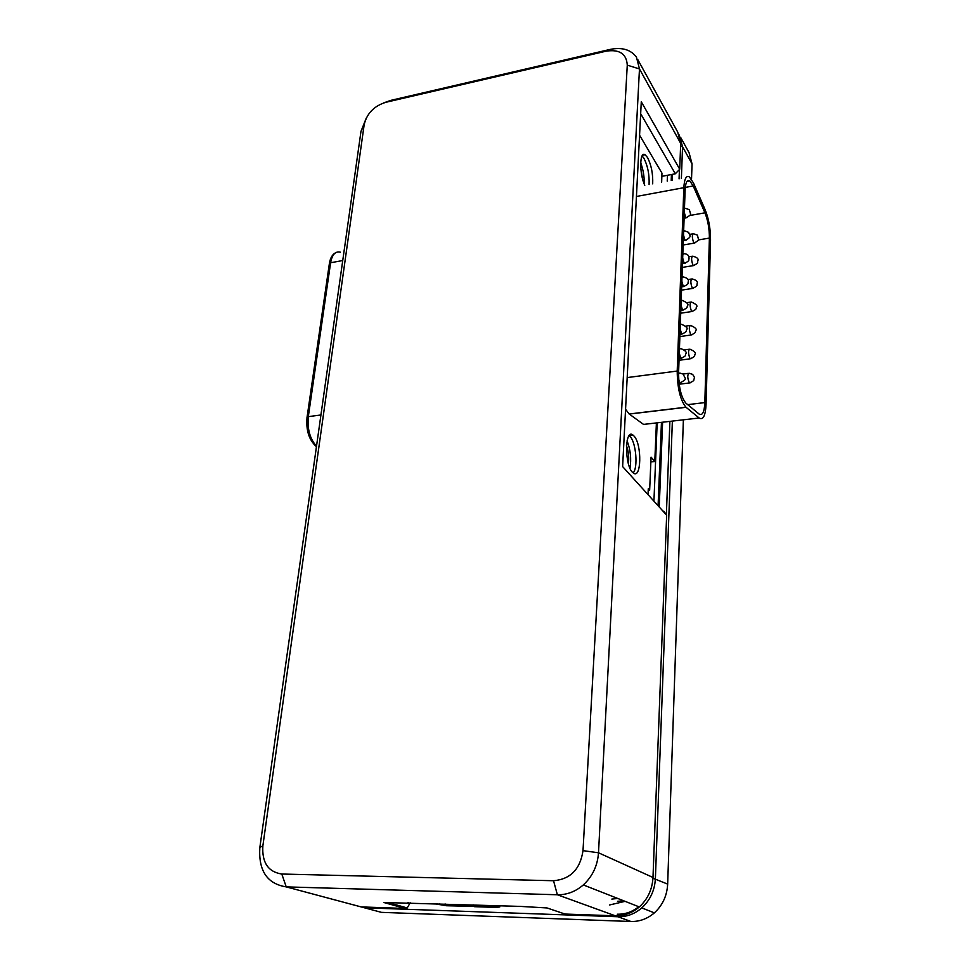 <?xml version="1.0" encoding="UTF-8"?>
<svg xmlns="http://www.w3.org/2000/svg" width="970" height="970" viewBox="0 0 970 970"><rect width="100%" height="100%" fill="white"/><g stroke="black" fill="none" stroke-linecap="round" stroke-linejoin="round"><path stroke-width="1.45" d="M383.562 102.929L390.764 100.383L610.082 49.421C622 47.009 630.803 49.603 636.465 57.194L639.472 68.955L598.502 852.788L652.992 877.462C652.325 889.32 647.766 899.141 639.315 906.938C632.197 913.049 624.207 916.007 615.344 915.813L565.049 914.055L546.995 907.944L520.187 906.392L383.902 902.512L405.133 908.453L407.206 907.956L410.201 902.755M583.006 850.641L627.275 65.148C626.535 53.835 619.539 49.167 606.274 51.143L385.611 102.359C373.971 106.094 366.818 113.526 364.174 124.681L262.87 845.816C261.839 862.536 268.156 871.933 281.809 874.031L553.53 880.736C570.409 879.256 580.242 869.217 583.006 850.641L598.502 852.788C597.593 865.677 592.524 876.395 583.309 884.931C575.549 891.636 566.904 894.91 557.374 894.764L286.223 886.883C267.162 883.84 258.372 870.708 259.851 847.465L360.973 131.411L366.308 118M281.809 874.031L286.223 886.883L361.107 906.914L405.133 908.453M661.819 176.346L675.326 173.788L679.715 169.241L680.697 143.378L677.703 132.065L637.836 59.679M652.992 877.462L666.657 515.191L663.771 511.154M666.657 515.191L622.631 466.594L641.279 101.777L679.715 169.241M622.025 900.985L617.526 901.288M617.793 898.475L611.827 899.081M667.469 175.279L667.227 181.111M657.175 422.835L653.962 500.326M435.554 903.591L445.327 905.41L473.324 906.344L473.105 904.84M433.263 903.519L446.491 905.75L473.324 906.344M473.202 904.84L473.421 906.356L474.548 906.695L495.537 907.399L499.756 906.974L495.755 905.58M473.421 906.356L494.433 907.059L497.149 906.841L493.366 905.507M679.242 134.975L682.553 146.725L681.376 178.444M672.368 421.089L655.393 878.553C654.738 890.363 650.203 900.148 641.788 907.908C634.707 913.995 626.741 916.941 617.902 916.747L582.655 915.498L582.424 914.661M370.892 909.533L381.452 912.358L630.949 921.488C639.63 921.682 647.451 918.808 654.386 912.855C662.631 905.265 667.045 895.686 667.663 884.106L683.377 419.816M691.525 179.268L692.046 163.869L689.064 152.69L680.879 137.837M394.79 908.09L395.045 908.878L582.655 915.498M395.045 908.878L364.441 907.799L353.747 904.937M658.121 504.921L661.455 422.35M671.204 180.359L671.446 174.515M573.464 914.346L572.118 914.88M617.247 914.213C625.116 914.395 632.294 911.897 638.769 906.72M666.414 513.567L669.894 421.368M679.073 178.88L679.388 170.635M402.756 908.926L401.628 908.332M672.525 174.309L672.283 180.153M662.607 422.217L659.26 506.17M625.092 901.348L609.548 904.974M306.944 418.046L307.041 417.245M640.818 168.562L642.504 178.625M640.685 162.717C643.231 169.617 644.419 176.746 644.262 184.13M685.96 403.205L685.899 403.156C681.17 397.324 678.721 387.248 678.576 372.953L685.123 189.902C685.547 182.457 687.099 179.45 689.779 180.893L693.186 185.949L704.935 212.818C707.918 220.372 709.409 228.787 709.385 238.087L704.838 402.586C704.329 412.165 702.401 415.972 699.043 413.996L685.96 403.205M642.079 155.927L643.91 158.231C647.754 165.846 649.476 174.612 649.088 184.53M677.205 371.061C677.387 388.182 680.309 400.234 685.96 407.218L699.152 417.997C703.165 420.313 705.469 415.754 706.063 404.308L710.537 240.087C710.573 228.993 708.803 218.941 705.226 209.92L693.501 183.027L689.415 176.928C686.214 175.218 684.371 178.807 683.85 187.683L677.205 371.061L627.178 377.585M652.689 183.851C653.077 173.921 651.355 165.142 647.536 157.528L645.074 154.739C639.509 150.726 639.23 173.751 644.771 185.343M625.565 409.243L629.142 413.984L643.559 424.411L648.009 423.902M639.569 135.206L661.964 173.133L661.649 182.166M650.858 461.914L654.786 461.502L656.399 422.932M654.786 461.502L651.064 457.137L649.645 490.25L648.202 490.396M649.645 490.25L648.275 488.734L648.057 493.803M634.101 436.124L633.119 435.166C624.486 427.418 624.413 466.849 633.143 472.851C641.352 480.198 642.188 444.66 634.101 436.124M629.19 435.615L630.173 436.561C636.09 442.744 638.163 467.831 633.168 472.875M630.003 468.231C631.458 458.834 630.488 449.704 627.081 440.829M626.462 445.618C628.548 451.486 629.178 457.5 628.39 463.684M615.344 915.813L557.374 894.764L553.53 880.736M680.697 143.378L639.472 68.955L627.275 65.148M675.326 173.788L640.673 113.708M407.861 902.682L410.14 903.325M606.274 51.143L610.082 49.421M385.611 102.359L390.764 100.383M364.174 124.681L360.973 131.411M262.87 845.816L259.851 847.465M439.652 903.725L439.107 904.646M445.109 903.907L445.327 905.41M499.101 906.647L499.174 905.701M494.433 907.059L494.251 905.786M692.046 163.869L682.553 146.725L680.588 146.143M652.955 878.226L667.663 884.106M630.949 921.488L617.902 916.747L617.66 915.813M364.186 907.023L364.441 907.799L381.452 912.358M316.523 446.188C309.951 438.986 307.223 429.14 308.314 416.639L307.029 417.439C305.914 430.365 309.054 440.113 316.45 446.697M307.053 417.282L329.351 263.731L330.612 262.749C332.116 254.552 335.365 251.024 340.385 252.176M320.924 414.978L308.314 416.639L330.612 262.749L342.737 260.542M683.147 244.986L694.156 243.143C697.83 240.984 699.273 239.723 698.473 239.36L697.43 235.164L693.453 233.721C691.913 234.752 691.986 237.698 693.671 242.573L694.835 243.009M682.346 267.405L693.392 265.622C699.722 262.531 696.994 262.288 697.903 260.712C698.764 258.82 697.054 257.305 692.75 256.165C691.173 257.195 691.234 260.178 692.944 265.089L694.108 265.489M681.534 290.139L692.628 288.417C699.006 285.362 696.278 285.131 697.2 283.483C697.939 281.518 696.23 280.003 692.046 278.923C690.41 279.966 690.47 282.973 692.204 287.932L693.368 288.296M680.71 313.189L691.84 311.54C697.976 308.751 695.538 308.436 696.448 307.163C697.891 305.853 696.181 304.131 691.319 302.01C689.646 303.064 689.694 306.096 691.452 311.091L692.604 311.418M679.873 336.578L691.052 335.002C697.321 332.152 694.75 331.922 695.708 330.673C697.151 329.291 695.441 327.545 690.591 325.411C688.87 326.49 688.906 329.545 690.688 334.589L691.84 334.88M679.024 360.294L690.24 358.791C696.581 355.99 693.999 355.735 694.969 354.474C696.23 352.91 694.532 351.14 689.852 349.164C688.082 350.255 688.106 353.347 689.912 358.427L691.064 358.67M679.182 384.229L689.428 382.944C695.696 380.288 693.247 379.937 694.217 378.627C694.775 377.9 694.217 376.469 692.568 374.347L689.1 373.256C687.209 374.869 687.318 378.094 689.428 382.944L690.276 382.81M684.311 212.454L685.62 217.231L686.845 217.716M684.105 218.214L686.142 217.85C689.912 215.558 691.38 214.237 690.519 213.861L689.355 209.69L685.39 208.308L684.444 208.999M683.51 235.067L684.82 239.845L686.045 240.293M683.304 240.766L685.317 240.427C693.089 236.049 689.149 235.758 688.724 232.376L684.614 230.836L683.632 231.575M682.686 258.008L684.008 262.785L685.232 263.185M682.48 263.646L684.48 263.319C690.81 260.312 688.203 259.948 689.076 258.287C688.579 257.45 689.561 254.067 683.838 253.691L682.819 254.467M681.849 281.288L683.195 286.053L684.408 286.417M681.655 286.853L683.62 286.55C690.022 283.579 687.39 283.179 688.3 281.518C688.942 279.409 687.196 277.856 683.05 276.887L681.983 277.687M681.013 304.907L682.359 309.66L683.571 309.976M680.807 310.4L682.759 310.121C688.967 307.32 686.53 306.993 687.463 305.695C688.918 304.313 687.184 302.555 682.249 300.397L681.134 301.258M680.152 328.866L681.51 333.607L682.722 333.886M679.958 334.298L681.886 334.032C688.154 331.255 685.693 330.94 686.651 329.594C688.082 328.163 686.348 326.393 681.449 324.271L680.285 325.156M679.279 353.177L680.649 357.918L681.861 358.16M679.085 358.548L680.988 358.294C687.33 355.553 684.856 355.214 685.826 353.88C687.063 352.243 685.329 350.437 680.625 348.485L679.412 349.418M678.721 379.852L680.091 382.92C687.609 378.567 685.499 379.828 683.207 374.08L679.788 373.05L678.551 373.996M679.036 383.053L680.988 382.786M704.838 402.586L687.694 404.648M709.385 238.087L698.291 239.954M704.935 212.818L689.864 215.485M693.186 185.949L685.293 187.416M643.559 424.411L699.152 417.997M629.251 414.069L686.057 407.303M636.441 196.473L683.85 187.683M639.315 906.938L583.309 884.931M407.206 907.956L388.388 902.658M499.756 906.974L499.853 905.725M654.386 912.855L641.788 907.908M329.376 263.537C330.249 258.19 332.213 254.661 335.268 252.94M689.731 234.364L692.786 233.843M688.833 256.808L692.059 256.286M687.875 279.578L691.319 279.033M686.845 302.676L690.567 302.119M685.729 326.114L689.815 325.532M684.505 349.891L689.039 349.273M683.147 374.032L688.263 373.365M686.978 181.414L689.779 180.893M642.528 155.248L645.074 154.739M629.142 413.984L685.96 407.218M629.203 435.603L633.119 435.166"/></g></svg>

